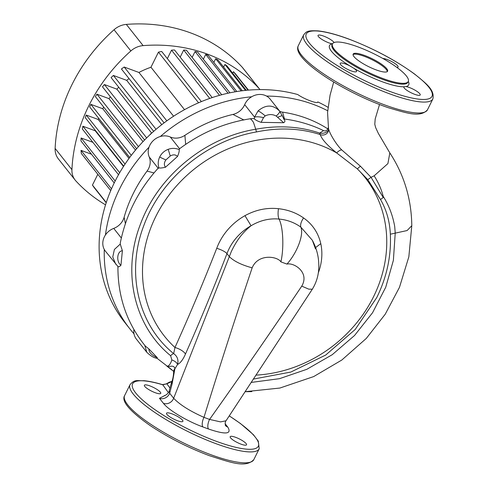 <?xml version="1.0" encoding="UTF-8"?>
<svg xmlns="http://www.w3.org/2000/svg" width="488" height="488" viewBox="0 0 488 488"><rect width="100%" height="100%" fill="white"/><g stroke="black" fill="none" stroke-linecap="round" stroke-linejoin="round"><path stroke-width="0.73" d="M253.797 459.672C245.458 468.266 230.739 462.423 209.334 455.67C188.234 447.716 168.61 437.754 150.463 425.78C129.704 411.225 121.091 401.148 124.629 395.555A72.102 16.256 26.4 0 0 210.572 454.59A72.102 16.256 26.4 0 0 253.797 459.672L259.213 448.765A72.102 16.256 -153.6 0 1 215.983 443.683A72.102 16.256 -153.6 0 1 130.046 384.648C134.92 378.908 137.409 381.061 143.838 380.677C148.993 381.14 155.202 382.458 162.467 384.617L162.467 384.617A1.921 1.141 106.6 0 1 162.748 384.782A70.18 15.823 26.4 0 0 138.208 395.853A70.18 15.823 26.4 0 0 216.245 441.286A70.18 15.823 26.4 0 0 258.304 446.27A70.18 15.823 26.4 0 0 229.214 415.886M149.853 385.886A9.132 2.062 26.4 0 0 144.381 385.245A9.132 2.062 26.4 0 0 155.263 392.724A9.132 2.062 26.4 0 0 160.741 393.365A9.132 2.062 26.4 0 0 149.853 385.886M172.002 413.861A9.132 2.062 26.4 0 0 166.524 413.22A9.132 2.062 26.4 0 0 177.412 420.699A9.132 2.062 26.4 0 0 182.89 421.339A9.132 2.062 26.4 0 0 172.002 413.861M235.655 437.333A9.132 2.062 26.4 0 0 230.184 436.693A9.132 2.062 26.4 0 0 241.066 444.171A9.132 2.062 26.4 0 0 246.544 444.812A9.132 2.062 26.4 0 0 235.655 437.333M164.291 395.548C164.395 396.366 169.318 393.017 169.208 390.693L169.665 393.23L173.655 398.269L231.306 251.576C235.954 241.847 241.475 233.392 251.07 225.749L244.958 215.666C255.773 209.779 266.954 207.455 278.495 208.699C287.889 209.736 296.24 212.817 303.56 217.941C312.515 224.248 318.255 232.813 320.787 243.64A56.828 49.941 -38.4 0 1 318.316 272.853M253.449 379.072L290.799 372.07L325.71 355.044L355.215 329.461L376.773 297.552C386.838 277.038 391.364 255.919 390.339 234.197C389.772 221.479 386.502 209.925 380.536 199.549L367.781 179.645L357.454 168.958L336.677 152.945A5.771 2.58 133.9 0 1 341.722 149.901L360.522 166.316L371.039 177.321L383.233 197.463L383.226 196.438C381.433 189.399 378.401 182.524 374.144 175.814L371.039 177.321L367.781 179.645M251.07 225.743A48.55 42.663 141.6 0 0 229.079 248.758A48.55 42.663 141.6 0 0 226.963 253.65C213.72 288.127 199.885 321.592 185.458 354.056A9.614 3.642 23.5 0 0 174.972 347.499A127.88 112.38 141.6 0 1 155.77 216.562A127.88 112.38 141.6 0 1 336.677 152.945C331.09 148.291 322.556 141.178 320.177 134.566C300.248 128.179 279.014 127.307 256.462 131.949C206.955 140.392 161.01 178.364 143.868 225.407C125.892 272.042 137.732 324.52 173.661 353.611L174.972 347.499C189.466 315.419 203.386 282.363 216.739 248.325A56.828 49.941 -38.4 0 1 219.21 242.597A56.828 49.941 -38.4 0 1 244.958 215.666M158.893 167.854C157.831 164.316 158.02 160.869 159.466 157.502L159.692 157.002C161.528 153.372 164.358 150.81 168.189 149.322C171.892 147.998 175.564 148.084 179.206 149.584C179.425 150.908 178.87 153.195 177.534 156.453C175.589 154.507 173.161 154.354 170.257 155.995L165.902 159.936C164.017 162.583 163.876 165.023 165.481 167.238C162.169 168 159.972 168.201 158.893 167.854L158.277 168.384M118.102 266.71L105.414 251.174A15.384 13.518 -38.4 0 1 104.383 236.796A15.384 13.518 -38.4 0 1 113.728 228.396A15.384 13.518 141.6 0 0 124.129 217.264A134.59 118.285 141.6 0 1 147.047 171.099A15.384 13.518 141.6 0 0 149.206 156.929A15.384 13.518 -38.4 0 1 149.804 145.302A15.384 13.518 -38.4 0 1 170.294 137A15.384 13.518 141.6 0 0 184.891 135.335A134.59 118.285 141.6 0 1 232.935 114.436A15.384 13.518 141.6 0 0 244.677 104.645A15.384 13.518 -38.4 0 1 245.031 103.871A15.384 13.518 -38.4 0 1 270.187 99.156L279.685 111.154C273.066 104.481 265.856 104.408 258.06 110.922L254.529 117.096L244.677 104.645M115.741 264.215L112.758 256.975L114.399 249.453L120.261 244.085L122.39 250.783C117.089 250.924 115.979 261.684 120.932 265.277C119.432 266.722 118.45 267.149 117.992 266.558M146.797 352.263L136.414 339.148A15.384 13.518 -38.4 0 1 133.901 329.54M117.925 266.308C117.742 296.71 126.88 323.288 145.333 346.053L148.895 348.932C148.755 352.19 151.554 355.111 157.301 357.704L157.106 358.32C154.019 357.942 150.591 355.935 146.827 352.299L144.747 345.339M333.694 82.027L330.083 95.093L327.564 112.386L328.515 128.783C330.12 134.688 336.72 145.04 341.722 149.901M256.462 131.949L255.736 129.235C278.465 125.081 299.784 126.368 319.695 133.096A5.771 2.855 107.4 0 0 320.177 134.566A5.771 5.167 168.7 0 0 327.979 132.016A5.771 5.167 168.7 0 0 328.515 128.783A5.771 3.355 169 0 1 327.424 131.315A5.771 3.355 169 0 1 319.695 133.096L323.532 130.607C324.685 131.046 327.027 131.632 328.357 127.539M334.134 42.523A9.132 2.062 26.4 0 0 323.514 36.051A9.132 2.062 26.4 0 0 318.042 35.404A9.132 2.062 26.4 0 0 328.924 42.883A9.132 2.062 26.4 0 0 332.255 43.828L332.487 43.859A42.303 9.54 26.4 0 0 382.897 78.501A42.303 9.54 26.4 0 0 408.261 81.484A42.303 9.54 26.4 0 0 357.844 46.848A42.303 9.54 26.4 0 0 332.48 43.865L332.066 44.707A42.303 9.54 26.4 0 0 382.482 79.337A42.303 9.54 26.4 0 0 407.84 82.319L408.261 81.484M396.872 67.399A9.132 2.062 26.4 0 0 398.055 67.002A9.132 2.062 26.4 0 0 387.167 59.524A9.132 2.062 26.4 0 0 382.848 58.481M403.887 86.779A9.132 2.062 26.4 0 0 403.844 86.858A9.132 2.062 26.4 0 0 414.727 94.33A9.132 2.062 26.4 0 0 420.205 94.977A9.132 2.062 26.4 0 0 409.316 87.498A9.132 2.062 26.4 0 0 405.985 86.553L403.887 86.779A44.225 9.974 -153.6 0 1 382.22 81.734A44.225 9.974 -153.6 0 1 353.965 68.369L349.628 65.77A9.132 2.062 26.4 0 0 345.663 64.026A9.132 2.062 26.4 0 0 340.185 63.379A9.132 2.062 26.4 0 0 351.073 70.858A9.132 2.062 26.4 0 0 356.551 71.504A9.132 2.062 26.4 0 0 353.965 68.369M364.676 55.48A19.227 4.337 26.4 0 0 353.147 54.125A19.227 4.337 26.4 0 0 376.065 69.869A19.227 4.337 26.4 0 0 387.594 71.224A19.227 4.337 26.4 0 0 364.676 55.48M387.283 71.596A19.227 4.337 26.4 0 0 364.261 56.321A19.227 4.337 26.4 0 0 353.044 54.595M277.587 117.279L282.137 115.589L284.382 119.908C285.26 120.847 285.022 121.787 283.668 122.732L276.196 116.028C272.609 114.143 268.937 114.101 265.179 115.912L263.502 117.626A7.692 1.934 -169.9 0 0 254.529 117.096L254.388 118.889L253.046 118.492L250.191 118.791L251.308 119.493L253.449 122.293L255.736 129.235C205.027 137.427 157.886 176.26 140.355 224.395C121.896 272.097 133.932 325.795 170.617 355.697A5.771 2.66 129.5 0 1 173.661 353.611C177.364 356.277 178.663 359.894 177.571 364.457L174.881 368.769L172.118 383.824L169.665 393.23A7.692 6.759 141.6 0 1 159.448 398.306L165.505 395.219M327.607 128.747A15.384 13.518 141.6 0 0 327.881 128.917L327.607 128.747A134.59 118.285 141.6 0 0 282.576 112.142A15.384 13.518 141.6 0 1 279.929 111.477M411.799 225.694C411.433 199.019 404.113 174.753 389.833 152.903L387.905 163.602L374.144 175.814M263.502 117.626L261.129 122.348C257.78 121.231 255.529 120.078 254.388 118.889M283.668 122.732L261.129 122.348M284.48 119.029L282.576 112.142M256.078 375.113A127.88 112.38 141.6 0 0 373.485 296.844A127.88 112.38 141.6 0 0 357.454 168.958A5.771 2.763 129.9 0 1 360.522 166.316M383.233 197.463L380.536 199.549M383.226 196.438C388.899 205.326 392.73 215.361 394.713 226.542L395.231 233.008L393.383 260.33L385.74 287.231L372.564 312.723L354.532 335.488L332.249 354.685L306.824 369.306L279.502 378.676L251.228 382.427M245.098 391.693L279.892 388.045L313.699 376.571L341.807 360.034L366.299 338.422L385.239 314.193L399.459 287.365L408.84 256.828L411.793 225.7L407.102 230.549L390.339 234.197M245.921 391.699L251.472 391.626M148.895 348.932L157.301 357.704M122.39 250.783L120.932 265.277M120.261 244.085L120.31 242.865C126.05 214.476 138.751 189.496 158.411 167.927M125.373 223.559L124.129 217.264M147.047 171.099L154.001 172.923M177.534 156.453L165.481 167.238M179.206 149.584L179.602 148.761M185.678 144.338L184.891 135.335M232.935 114.436L243.909 119.975M179.425 148.852C200.891 132.803 224.468 122.781 250.155 118.791L250.191 118.791M169.208 390.693L171.624 382.281C172.844 379.31 173.527 375.681 173.673 371.386L173.673 371.386A11.535 5.752 -0.8 0 1 174.881 368.769C174.015 363.871 168.5 367.738 166.884 366.159C168.763 366.317 170.416 364.255 171.861 359.973L170.617 355.697M173.673 371.386L166.884 366.159L171.215 369.251M171.861 359.973A5.771 2.812 -152.8 0 1 177.571 364.457C180.407 363.084 183.03 359.613 185.458 354.056M315.462 248.819L312.35 240.285L300.815 227.103C294.386 222.485 287.109 219.801 278.99 219.051C269.272 218.191 259.97 220.424 251.07 225.749M315.596 247.569L320.787 243.64M171.624 382.281A11.535 3.135 20.3 0 0 172.118 383.824M278.495 208.699C277.8 213.018 277.965 216.471 278.99 219.051C283.315 227.005 284.016 248.587 280.893 261.861C277.507 256.255 258.097 253.339 252.156 267.839C235.423 317.517 219.362 367.36 203.966 417.356A7.692 3.233 -69.8 0 0 202.91 426.945C187.41 421.358 168.5 410.079 163.443 403.344L159.448 398.306M303.56 217.941C301.108 221.613 300.193 224.663 300.815 227.103C304.183 234.704 296.777 253.284 286.938 264.087L280.893 261.861M163.443 403.344A7.692 6.759 -38.4 0 0 173.655 398.269C179.871 404.772 189.972 411.134 203.966 417.356L209.566 419.418C240.895 375.296 271.621 330.87 301.755 286.133C309.831 272.414 293.965 262.324 286.938 264.087M225.34 425.457A7.692 6.759 141.6 0 0 227.75 427.061C232.111 434.192 225.7 434.839 208.51 429.007A7.692 3.233 -69.8 0 1 209.566 419.418L220.582 421.9L226.042 420.772L312.308 289.225L308.751 289.146L301.755 286.133M171.874 381.573L166.829 383.794L169.879 387.899M162.467 384.617L166.829 383.794L162.748 384.782L168.427 392.639M327.973 107.287A150.457 132.224 141.6 0 0 317.761 101.919C318.371 104.401 304.012 99.113 297.796 94.556A150.457 132.224 141.6 0 0 114.729 181.908A150.457 132.224 141.6 0 0 124.843 322.525L129.967 328.997A150.457 132.224 141.6 0 0 134.005 333.829M327.661 110.752A150.457 132.224 141.6 0 0 266.539 96.081M251.686 96.764A150.457 132.224 141.6 0 0 160.332 136.506M149.005 147.211A150.457 132.224 141.6 0 0 119.853 188.38A150.457 132.224 141.6 0 0 105.432 234.984M104.273 249.435A150.457 132.224 141.6 0 0 129.967 328.997M150.042 134.664L150.432 133.883L150.627 134.127M150.432 133.883L150.993 133.785M235.308 91.799L205.722 54.424A90.847 79.843 -38.4 0 1 206.955 54.87A90.847 79.843 -38.4 0 1 208.175 55.333L236.845 91.543M259.97 89.609A19.227 16.897 141.6 0 0 259.634 89.164A19.227 16.897 141.6 0 0 258.908 88.322A164.395 144.472 141.6 0 0 143.118 45.622A19.227 16.897 141.6 0 0 130.851 50.953A164.395 144.472 141.6 0 0 71.931 169.659A19.227 16.897 141.6 0 0 75.201 180.145A19.227 16.897 141.6 0 0 75.921 180.987A164.395 144.472 141.6 0 0 105.536 204.838M173.588 116.223L138.946 72.468A76.909 67.588 -38.4 0 1 150.951 67.246L184.531 109.666M161.76 124.66L126.679 80.349A76.909 67.588 -38.4 0 1 129.039 78.605M151.701 133.139L116.864 89.139A76.909 67.588 -38.4 0 1 118.737 87.242M143.014 141.636L108.97 98.637A76.909 67.588 -38.4 0 1 110.355 96.758M135.493 150.09L102.767 108.751A76.909 67.588 -38.4 0 1 103.663 107.073M129.009 158.411L98.173 119.462A76.909 67.588 -38.4 0 1 98.613 118.212M123.482 166.475L95.233 130.784A76.909 67.588 -38.4 0 1 95.312 130.351M106.268 202.526L92.458 185.08A90.847 79.843 -38.4 0 0 94.135 187.557L106.189 202.782M97.813 174.289L92.458 185.08M111.49 188.838L81.026 150.359A90.847 79.843 -38.4 0 0 81.313 153.446L110.733 190.607M91.457 154.208L81.026 150.359M150.951 67.246L158.454 52.137L198.561 102.797M201.379 101.608L161.687 51.472A90.847 79.843 -38.4 0 0 158.454 52.137M115.174 181.017L81.106 137.982A90.847 79.843 -38.4 0 0 80.916 140.892L114.216 182.951M92.873 142.325L81.106 137.982M119.682 172.691L82.905 126.239A90.847 79.843 -38.4 0 0 82.332 129.009L118.523 174.722M95.233 130.784L82.905 126.239M125.038 164.096L86.211 115.052A90.847 79.843 -38.4 0 0 85.29 117.693L123.677 166.176M98.173 119.462L86.211 115.052M131.278 155.379L90.896 104.377A90.847 79.843 -38.4 0 0 89.652 106.89L129.698 157.478M102.767 108.751L90.896 104.377M138.452 146.626L96.947 94.202A90.847 79.843 -38.4 0 0 95.373 96.593L136.64 148.724M108.97 98.637L96.947 94.202M146.662 137.921L104.401 84.546A90.847 79.843 -38.4 0 0 102.48 86.809L144.594 140.001M116.864 89.139L104.401 84.546M156.044 129.314L113.399 75.457A90.847 79.843 -38.4 0 0 111.087 77.58L153.671 131.37M126.679 80.349L113.399 75.457M166.823 120.859L124.202 67.033A90.847 79.843 -38.4 0 0 121.427 68.985L164.09 122.872M138.946 72.468L124.202 67.033M167.341 58.609L171.532 50.166L209.742 98.43M212.213 97.588L174.527 49.983A90.847 79.843 -38.4 0 0 171.532 50.166M180.182 57.127L183.689 50.05L219.551 95.349M221.711 94.757L186.489 50.27A90.847 79.843 -38.4 0 0 183.689 50.05M192.138 57.407L195.066 51.521L228.079 93.214M229.933 92.818L197.683 52.088A90.847 79.843 -38.4 0 0 195.066 51.521M205.722 54.424L203.337 59.231M213.829 62.47L215.69 58.731L241.163 90.908M242.353 90.756L217.977 59.969A90.847 79.843 -38.4 0 0 215.69 58.731M223.632 67.112L224.95 64.453L245.494 90.396M246.275 90.317L227.06 66.045A90.847 79.843 -38.4 0 0 224.95 64.453M232.715 73.188L233.447 71.712L248.05 90.152M248.368 90.127L235.362 73.706A90.847 79.843 -38.4 0 0 233.447 71.712M241.017 80.843L248.49 90.115M259.634 89.164L242.829 67.942A19.227 16.897 141.6 0 0 242.109 67.1A164.395 144.472 141.6 0 0 126.319 24.4A19.227 16.897 141.6 0 0 114.052 29.738A164.395 144.472 141.6 0 0 55.126 148.437A19.227 16.897 141.6 0 0 58.401 158.929L75.201 180.145M252.156 267.839C241.42 264.911 233.789 261.147 229.256 256.548L226.963 253.65A9.614 2.611 20.3 0 0 216.739 248.325M158.142 168.214L149.206 156.929M349.628 65.77A44.225 9.974 -153.6 0 1 332.255 43.828M432.874 98.93A72.102 16.256 -153.6 0 1 389.644 93.842A72.102 16.256 -153.6 0 1 303.707 34.813C306.409 31.763 306.525 30.329 318.03 30.89C326.008 31.72 336.055 34.361 348.17 38.808C373.332 48.403 395.5 60.164 414.678 74.109C426.238 83.625 434.832 89.749 432.874 98.93L427.457 109.837C420.26 117.809 407.212 113.24 388.216 107.689C375.87 103.456 363.072 97.911 349.835 91.061C332.938 82.216 319.469 73.481 309.429 64.867C299.681 56.273 295.972 49.892 298.29 45.72A72.102 16.256 26.4 0 0 384.233 104.749A72.102 16.256 26.4 0 0 427.457 109.837M389.906 91.445A70.18 15.823 26.4 0 0 428.86 87.224A70.18 15.823 26.4 0 0 348.334 38.936A70.18 15.823 26.4 0 0 309.38 43.164A70.18 15.823 26.4 0 0 389.906 91.445M408.303 81.392A44.225 9.974 -153.6 0 1 405.985 86.553M276.196 116.028A7.692 1.763 -37.7 0 0 279.691 111.16A7.692 1.763 -37.7 0 0 279.685 111.154M265.179 115.912A7.692 1.446 -140.4 0 0 258.06 110.922M170.257 155.995L168.189 149.322M165.902 159.936A7.692 0.342 -156.4 0 1 159.692 157.002M121.323 237.985L113.728 228.396M179.584 148.736L170.294 137M208.51 429.007L202.91 426.945M225.096 423.7L227.75 427.061M55.126 148.437L71.931 169.659M114.052 29.738L130.851 50.953M126.319 24.4L143.118 45.622M242.109 67.1L258.908 88.322M298.29 45.72L303.707 34.813M282.137 115.589L279.587 111.032M389.863 152.97L378.31 133.346L375.638 127.569L374.784 124.269L375.199 118.919L379.53 104.523M245.482 391.693L251.814 391.614M283.491 118.901C297.692 120.676 311.039 124.58 323.532 130.607M157.069 358.314L171.983 369.867M312.35 240.285C317.365 249.679 319.463 259.677 318.64 270.279C318.005 277.105 315.895 283.424 312.308 289.225M226.042 420.772C225.249 421.449 225.047 423.072 225.419 425.634L225.419 425.634M166.634 383.684L169.421 382.141L171.929 381.402M259.213 448.765L258.286 441.109L253.376 434.668L240.529 423.584L229.244 415.837M124.629 395.555L130.046 384.648"/></g></svg>
